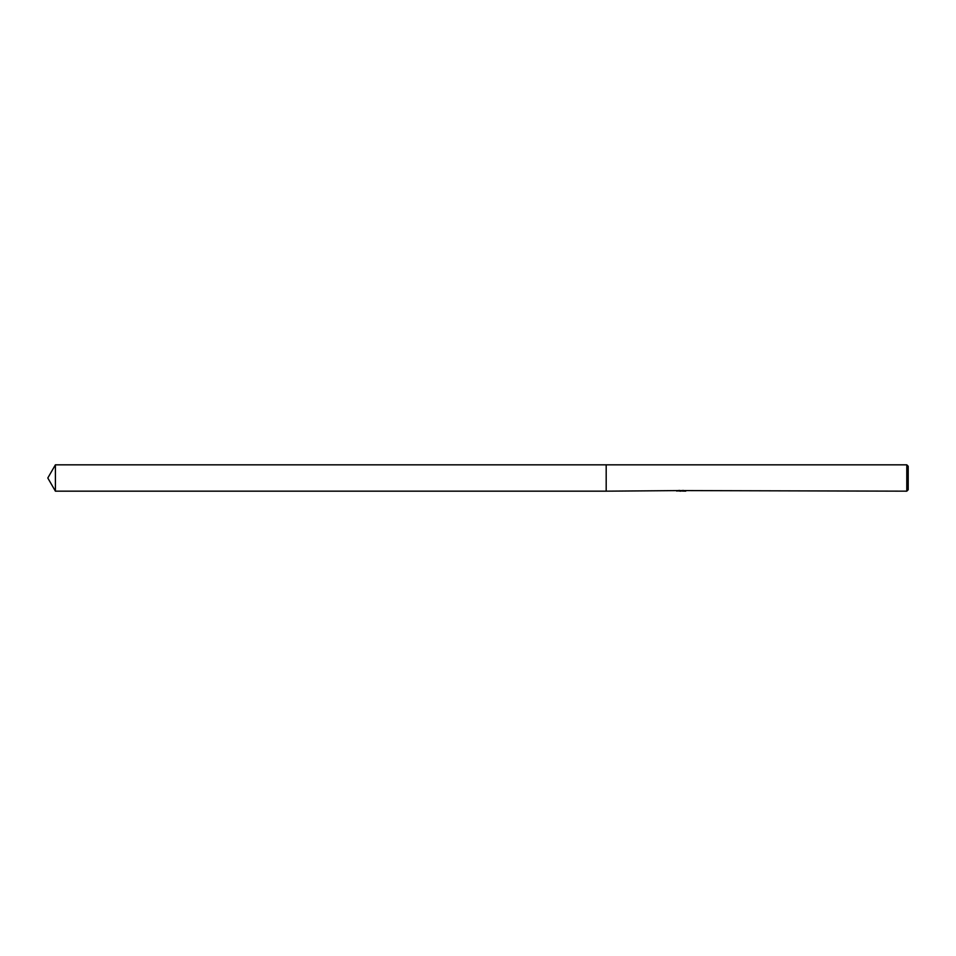 <?xml version="1.0" encoding="UTF-8"?>
<svg xmlns="http://www.w3.org/2000/svg" width="956" height="956" viewBox="0 0 956 956"><rect width="100%" height="100%" fill="white"/><g stroke="black" fill="none" stroke-linecap="round" stroke-linejoin="round"><path stroke-width="0.72" stroke-dasharray="4.78 3.58" d="M679.274 491.037L678.258 490.201L684.269 490.452L682.154 490.822M684.269 490.715L682.154 490.966M682.202 491.169L684.269 491.061M685.201 490.966L683.695 490.201L678.497 490.571M685.5 490.703L682.931 490.07M679.262 490.07L676.693 490.703L679.262 490.01M677.123 490.918L680.182 490.822M679.262 490.38L676.693 491.049M908.2 466.241L908.2 489.759M906.79 464.831L906.79 491.169M606.188 464.831L606.188 491.169M55.4 464.831L55.4 491.169"/><path stroke-width="1.43" d="M681.341 490.571L606.188 491.169L606.188 464.831L906.79 464.831L908.2 466.241L908.2 489.759L906.79 491.169L678.497 490.571M606.188 491.169L606.188 464.831L606.188 491.169L55.4 491.169L55.4 464.831L606.188 464.831M682.154 490.966L679.274 491.037M680.78 491.157L680.182 491.169M906.79 491.169L906.79 464.831M681.341 490.918L677.123 490.918M676.693 491.049L679.262 490.44M682.931 490.44L685.5 491.049M685.739 491.026C681.353 491.049 681.353 491.085 685.751 491.133M681.341 490.822L682.154 490.822M55.4 464.831L47.8 478L55.4 491.169"/></g></svg>
